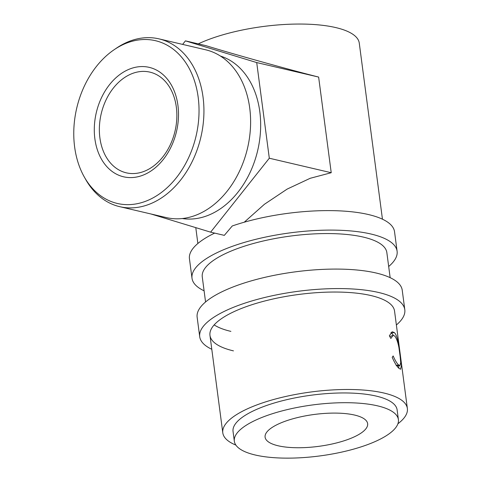 <?xml version="1.0" encoding="UTF-8"?>
<svg xmlns="http://www.w3.org/2000/svg" width="482" height="482" viewBox="0 0 482 482"><rect width="100%" height="100%" fill="white"/><g stroke="black" fill="none" stroke-linecap="round" stroke-linejoin="round"><path stroke-width="0.72" d="M396.379 324.982A103.431 32.192 172.5 0 0 404.802 309.721L402.235 290.23A103.431 32.192 172.5 0 0 376.135 273.011A103.431 32.192 172.5 0 0 261.075 278.259A103.431 32.192 172.5 0 0 197.144 317.234L199.711 336.719A103.431 32.192 172.5 0 0 211.797 349.281M404.802 309.721A103.431 32.192 172.5 0 0 378.695 292.502A103.431 32.192 172.5 0 0 263.642 297.749A103.431 32.192 172.5 0 0 199.711 336.719M397.915 423.762A93.086 28.974 172.5 0 0 407.374 408.525L394.547 311.071A93.086 28.974 172.5 0 0 371.056 295.574A93.086 28.974 172.5 0 0 267.504 300.298A93.086 28.974 172.5 0 0 209.965 335.37A93.086 28.974 172.5 0 0 233.457 350.872M214.159 324.904A93.086 28.974 172.5 0 0 230.89 331.381M177.93 105.389A56.195 41.199 103.2 0 1 143.371 175.026A56.195 41.199 103.2 0 1 94.87 138.768A56.195 41.199 103.2 0 1 129.429 69.131A56.195 41.199 103.2 0 1 177.93 105.389M99.888 137.84A51.713 37.915 -76.8 0 0 126.32 172.833A51.713 37.915 -76.8 0 0 176.334 107.118A51.713 37.915 -76.8 0 0 149.902 72.125A51.713 37.915 -76.8 0 0 99.888 137.84M198.174 97.256A83.579 61.28 -76.8 0 0 114.168 49.694A83.579 61.28 -76.8 0 0 74.626 146.902A83.579 61.28 -76.8 0 0 84.338 177.069A83.579 61.28 -76.8 0 0 159.518 193.854A83.579 61.28 -76.8 0 0 198.174 97.256M114.168 49.694L116.445 48.146A86.17 63.178 103.2 0 1 159.006 38.873A86.17 63.178 103.2 0 1 203.049 97.177A86.17 63.178 103.2 0 1 119.717 206.67A86.17 63.178 103.2 0 1 85.694 179.467L84.338 177.069M119.717 206.67L166.404 217.599A86.17 63.178 -76.8 0 0 249.73 108.113A86.17 63.178 -76.8 0 0 205.694 49.803L159.006 38.873M278.144 445.778A51.713 16.093 -7.5 0 1 265.094 437.168A51.713 16.093 -7.5 0 1 297.063 417.683A51.713 16.093 -7.5 0 1 354.589 415.056A51.713 16.093 -7.5 0 1 367.639 423.666A51.713 16.093 -7.5 0 1 335.677 443.157A51.713 16.093 -7.5 0 1 278.144 445.778M220.395 56.039A83.579 61.28 103.2 0 1 259.804 111.685A83.579 61.28 103.2 0 1 182.347 218.545M382.449 219.196L359.265 43.079A93.086 28.974 172.5 0 0 335.773 27.582A93.086 28.974 172.5 0 0 198.277 43.868M388.679 266.51A103.431 32.192 172.5 0 0 397.102 251.249L394.535 231.758A103.431 32.192 172.5 0 0 368.435 214.538A103.431 32.192 172.5 0 0 232.258 225.968L224.317 235.367L210.622 232.155L151.005 213.996M397.102 251.249A103.431 32.192 172.5 0 0 371.001 234.029A103.431 32.192 172.5 0 0 255.942 239.277A103.431 32.192 172.5 0 0 192.011 278.253A103.431 32.192 172.5 0 0 204.097 290.815M398.403 419.617L397.12 409.875A82.741 25.751 172.5 0 0 376.237 396.096A82.741 25.751 172.5 0 0 284.193 400.295A82.741 25.751 172.5 0 0 233.047 431.474L234.33 441.217A82.741 25.751 172.5 0 0 255.213 454.996A82.741 25.751 172.5 0 0 347.257 450.797A82.741 25.751 172.5 0 0 398.403 419.617A82.741 25.751 172.5 0 0 377.52 405.844A82.741 25.751 172.5 0 0 285.477 410.037A82.741 25.751 172.5 0 0 234.33 441.217M402.892 374.46L402.428 370.965M401.048 360.47L400.59 356.969M398.861 343.853L398.403 340.352M392.203 357.349L393.167 355.951C395.168 360.554 396.981 363.548 398.59 364.928L399.909 365.591L400.723 362.621L400 354.981C398.976 345.546 397.216 339.22 394.728 336.008L393.041 335.412L390.86 338.46L389.36 335.779L392.155 331.767L394.258 332.508C395.909 333.99 397.24 337.376 398.259 342.66L401.367 365.446L400.608 369.248L398.994 368.375C396.975 366.694 394.71 363.018 392.203 357.349M205.567 301.973L202.265 276.903A93.086 28.974 -7.5 0 1 259.804 241.825A93.086 28.974 -7.5 0 1 363.356 237.102A93.086 28.974 -7.5 0 1 386.847 252.598L390.149 277.668M407.374 408.525A93.086 28.974 172.5 0 0 383.883 393.023A93.086 28.974 172.5 0 0 280.331 397.746A93.086 28.974 172.5 0 0 222.792 432.824A93.086 28.974 172.5 0 0 235.879 445.097M398.59 364.928L396.138 365.458M396.915 366.007L399.909 365.591M393.041 335.412L389.799 336.538M390.992 332.478L393.457 335.376M394.258 332.508L391.812 333.038M398.259 342.66L397.813 342.732M398.819 365.808L398.807 368.2M214.671 233.107A103.431 32.192 172.5 0 0 189.444 258.762L192.011 278.253M182.624 44.404L185.437 40.862L205.983 45.669C234.547 54.454 286.898 69.046 318.632 77.072L256.713 62.57L269.305 158.223L210.622 232.155M185.437 40.862L256.713 62.57M318.632 77.072L331.224 172.719L269.305 158.223M331.224 172.719L310.203 178.292L287.176 189.077L264.425 204.278L244.235 222.214M209.965 335.37L222.792 432.824M195.782 227.637L197.867 243.5"/></g></svg>
